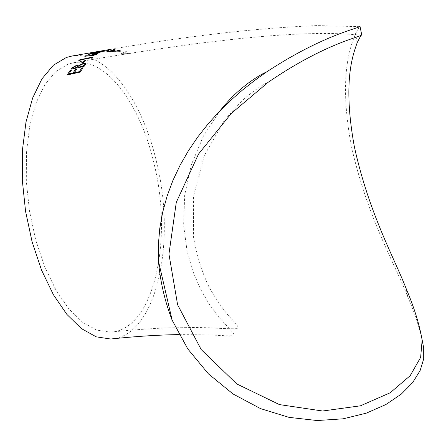<?xml version="1.0" encoding="UTF-8"?>
<svg xmlns="http://www.w3.org/2000/svg" width="446" height="446" viewBox="0 0 446 446"><rect width="100%" height="100%" fill="white"/><g stroke="black" fill="none" stroke-linecap="round" stroke-linejoin="round"><path stroke-width="0.33" stroke-dasharray="2.23 1.67" d="M72.129 55.995C106.655 50.052 143.133 101.181 156.959 163.877C176.438 243.694 156.1 337.076 110.569 339.016M421.983 339.111C418.855 325.714 414.089 311.531 407.677 296.562C394.476 262.822 367.381 217.921 351.208 145.463C338.163 73.936 351.024 45.776 355.44 33.835L359.465 26.654L316.889 25.578C255.106 28.182 186.01 36.171 109.593 49.534L97.596 51.58M360.011 26.32L359.465 26.654M114.405 49.868L113.635 49.796L115.982 49.3L109.861 49.729L103.394 51.401L113.1 50.069M116.166 51.312L121.005 50.108L120.515 49.796L111.589 50.465L106.689 51.585L116.172 51.374L107.185 51.842M121.463 51.976L118.876 51.162L117.577 51.351L120.169 52.16L121.463 51.976L120.169 52.16M130.377 53.414L129.669 53.068L124.155 52.923L126.653 51.747L125.939 51.474L122.856 52.907L116.969 52.89L122.271 53.191L120.214 54.222L120.933 54.557L123.57 53.213L130.377 53.475L123.57 53.213M154.439 165.31C173.054 241.47 153.575 330.308 110.402 332.158L96.693 330.096L82.621 322.296L68.823 308.833L55.967 290.09L44.728 266.797L35.73 240.009L29.481 211.036L26.325 181.377L26.425 152.565L29.72 126.067L35.97 103.149L44.778 84.812L55.616 71.722L67.915 64.224L73.802 62.685C106.516 57.105 141.237 105.563 154.439 165.31M361.695 34.81L361.015 35.279M123.57 53.269L120.933 54.613L120.219 54.278L122.271 53.247L116.969 52.951L122.856 52.962L125.945 51.53L126.658 51.803L124.155 52.985L129.669 53.068M129.669 53.124L130.377 53.475M120.175 52.221L117.582 51.413L118.876 51.162M118.881 51.218L121.468 52.037M107.191 51.903L106.694 51.647L111.595 50.526L120.515 49.796M120.52 49.857L121.011 50.164L116.172 51.374M108.506 51.703L115.564 51.223L119.573 50.27L112.197 50.604L108.506 51.703L118.491 50.627L119.567 50.214L119.227 49.997L112.186 50.543L108.161 51.452L108.501 51.641M113.106 50.13L103.4 51.463L109.872 49.79L115.988 49.361L113.635 49.796M113.641 49.857L114.416 49.93M109.733 49.974L106.198 50.905L111.729 50.024L109.727 49.913L106.187 50.844L111.723 49.963L109.727 49.913M110.273 49.5L96.342 51.836L110.268 49.439M98.137 51.535L107.843 49.824M97.808 51.519L98.126 51.474M99.592 51.541L100.439 51.39M100.45 51.452L102.942 50.705M102.959 50.766L102.084 50.916M88.286 54.39L96.158 53.297M96.174 53.358L102.301 51.585M102.318 51.647L102.931 51.268M89.696 54.072L94.53 52.857M95.121 53.113L101.448 51.585M84.645 56.202L91.753 55.956M91.77 56.018L97.562 53.994M97.579 54.05L98.036 53.559M90.733 55.616L95.065 53.983L96.604 53.916M78.831 60.65L79.75 60.751L80.665 59.954L92.322 57.657L92.729 57.244M82.281 62.986L83.525 62.73M83.547 62.791L85.716 60.489M71.02 69.269L84.021 66.448M84.043 66.504L85.465 64.592M85.493 64.648L85.9 63.566M72.832 68.355L73.484 67.508L76.55 65.696L77.905 65.83M78.34 67.207L79.823 65.495L83.045 63.94L84.461 64.068M74.354 72.832L76.734 69.119M69.002 73.997L71.388 70.256M67.218 75.017L80.241 72.068M80.269 72.124L83.084 67.736M179.097 334.6L206.938 334.851L222.548 335.587C227.928 335.955 231.463 335.938 233.163 335.526L233.999 334.517L232.834 332.499L218.289 316.476L209.397 304.412L200.561 289.214L192.839 271.246L187.075 251.014L183.618 225.358L184.689 195.036L191.34 164.758L203.382 136.153L219.833 110.97M96.342 51.836L96.715 51.714M110.402 332.158C130.734 330.023 149.767 328.596 167.495 327.882L196.786 327.481L208.577 327.749C222.671 328.63 232.366 328.919 237.662 328.63C239.485 328.078 236.859 324.236 229.779 317.112C224.009 310.773 217.169 300.888 209.246 287.458C202.094 272.64 196.842 255.837 193.503 237.049L193.492 196.296L204.229 155.704L224.461 120.152L242.239 100.484C253.534 90.861 262.181 84.796 268.169 82.293M361.126 35.134C338.213 33.143 321.471 33.015 291.712 34.381L268.475 35.92L239.758 38.557L201.124 43.045C161.257 48.285 118.82 54.83 73.802 62.685M407.677 296.562L406.044 288.339M357.19 42.643L355.44 33.835M108.3 49.813L109.61 49.595M98.02 51.552L96.726 51.769M104.988 50.309L108.283 49.757"/><path stroke-width="0.67" d="M158.481 261.233L172.15 320.206C164.769 301.033 160.209 281.376 158.481 261.233L158.363 244.815L159.763 228.486L162.673 212.24L167.099 196.089L172.942 180.385L180.089 165.237L188.474 150.648L198.002 136.671L208.354 123.609L219.371 111.45L230.922 100.16L242.78 89.802L254.621 80.481L266.329 72.107C324.521 33.851 360.429 28.042 360.011 26.32L361.695 34.81C362.197 36.678 325.875 42.654 268.169 82.293L231.385 113.323L198.542 154.043L176.293 202.306L168.939 254.086L177.614 304.802L201.191 349.569L236.793 383.945L279.419 404.589L322.592 411.011L360.457 405.81L390.205 392.764L410.181 375.699L420.639 357.38L422.15 340.075C419.385 324.236 414.016 306.993 406.044 288.339C393.757 256.701 369.288 214.236 354.414 147.024C342.249 80.698 353.26 54.278 357.19 42.643L361.015 35.279M179.097 334.6C158.698 334.874 135.857 336.351 110.569 339.016L96.174 336.819L81.395 328.596L66.889 314.419L53.375 294.678L41.562 270.142L32.118 241.916L25.573 211.398L22.3 180.167L22.462 149.867L25.991 122.042L32.63 98.025L41.941 78.858L53.375 65.233L66.315 57.489L72.129 55.995L97.596 51.58M172.15 320.206L187.766 348.895L208.427 373.871L233.046 393.974L260.531 408.62L289.002 417.361L317.139 420.539L343.186 418.811L366.367 413.135L385.779 404.6L401.3 394.091L412.673 382.568L420.11 370.604L423.7 358.907L423.694 347.88L421.983 339.111M76.734 69.119L74.326 72.782L79.343 71.655L81.746 68.032L83.084 67.736L80.241 72.068L67.19 74.967L70.05 70.535L71.388 70.256L68.974 73.947L72.988 73.072L75.396 69.409L76.734 69.119M72.04 67.842L76.996 65.06L79.126 65.244L83.519 63.31L85.81 63.416L85.465 64.592L84.021 66.448L70.998 69.214L72.04 67.842L71.076 69.202M85.716 60.489L83.525 62.73L82.187 63.009L84.378 60.756L85.716 60.489M78.747 60.645L79.851 59.703L92.829 57.16L92.3 57.595L80.642 59.892L79.734 60.695L78.747 60.645M89.339 55.783L95.544 53.626L97.997 53.475L97.562 53.994L91.753 55.956L84.629 56.14L85.766 55.756L89.356 55.845L85.766 55.756M102.301 51.585L96.158 53.297L88.302 54.401L93.95 52.689L102.58 51.184L102.914 51.206L102.301 51.585M102.942 50.705L99.118 51.624L102.942 50.705M109.593 49.534L96.33 51.775M107.843 49.824L97.813 51.546M102.084 50.916L101.627 50.928M101.638 50.989L99.592 51.541M102.914 51.206L102.58 51.184M102.597 51.245L100.395 51.491M100.411 51.552L95.723 52.556M95.734 52.611L93.95 52.689M93.961 52.751L88.771 54.011M88.787 54.072L88.286 54.39M94.53 52.857L89.707 54.133M101.448 51.574L96.782 53.074L95.121 53.113M99.843 51.686L101.437 51.524L100.98 51.82L95.126 53.119L99.843 51.686M98.036 53.559L95.561 53.687L89.852 55.404M89.875 55.466L89.356 55.845M85.783 55.817L84.818 56.14M96.604 53.916L92.367 55.633L90.761 55.683L91.062 55.226L95.048 53.921L96.581 53.849L96.264 54.228L92.35 55.572L90.761 55.683M92.729 57.244L79.851 59.703M79.873 59.758L78.831 60.65M85.632 60.567L84.378 60.756M84.4 60.818L82.281 62.986M85.9 63.566L83.547 63.371L79.154 65.3L76.996 65.06M77.019 65.116L72.062 67.898M77.905 65.83L77.002 67.491L72.809 68.299L73.462 67.452L76.522 65.64L77.849 65.729L76.98 67.435L72.809 68.299M84.461 64.068L83.185 66.17L78.318 67.151L79.795 65.434L83.023 63.878L84.406 63.968L83.157 66.114L78.318 67.151M83.034 67.809L81.774 68.082L79.371 71.711L74.326 72.782M76.684 69.191L75.396 69.409M75.424 69.465L72.988 73.072M73.016 73.127L68.974 73.947M71.338 70.323L70.05 70.535M70.078 70.585L67.257 74.95M423.694 347.88L422.145 340.075M219.833 110.97C231.758 96.286 238.521 90.889 247.441 83.714C255.709 77.71 262.003 73.841 266.329 72.107M98.248 51.452L104.988 50.309"/></g></svg>
